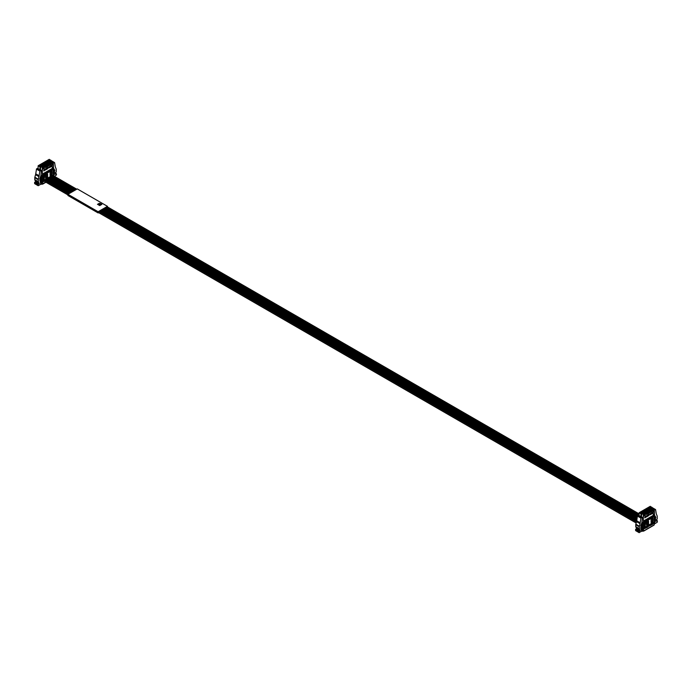 <?xml version="1.0" encoding="UTF-8"?>
<svg xmlns="http://www.w3.org/2000/svg" width="692" height="692" viewBox="0 0 692 692"><rect width="100%" height="100%" fill="white"/><g stroke="black" fill="none" stroke-linecap="round" stroke-linejoin="round"><path stroke-width="1.04" d="M52.67 169.488L51.839 168.649L42.792 173.874L42.342 175.898L42.342 166.694L51.58 161.366L49.262 159.333L38.838 165.353L42.342 166.694M40.56 165.665L40.56 166.409L42.342 167.438L52.22 161.729L52.289 168.909M48.492 165.942L48.431 165.137M48.691 165.829L48.63 164.705M48.881 165.725L48.821 164.592M45.957 169.739L45.568 168.865L45.914 169.185L46.26 168.467L45.957 169.739L46.165 168.519M45.629 167.602L45.378 166.582L45.586 167.464L46.182 166.115L45.629 167.602L45.404 166.495M45.257 170.145L44.868 169.272L45.214 169.592L45.56 168.874L45.257 170.145L45.464 168.926M44.4 169.54L44.305 170.699L44.4 169.54M46.58 169.384L46.277 168.459L46.528 169.255L46.831 168.139L46.995 168.986L47.255 167.897L46.58 169.384L46.762 168.312M46.797 166.928L46.736 166.115M43.925 168.329L43.155 169.09L43.682 168.476L43.155 168.519L43.682 167.793L43.224 167.715L44.452 167.04L43.925 168.329L44.418 167.602M51.372 166.616L51.269 165.578L51.779 165.284L51.312 166.582L51.666 165.82M50.084 167.36L49.98 166.322L50.49 166.028L50.023 167.326L50.378 166.564M49.564 165.327L49.668 164.402M49.452 166.962L49.253 167.862L48.898 167.49L49.253 166.729L49.461 167.334M43.864 170.95L43.717 170.223L43.864 170.95M50.109 165.007L50.109 164.54M50.36 163.71L50.455 164.238M50.611 164.748L50.793 163.433L50.559 164.713M50.724 166.988L50.628 165.95L51.13 165.656L50.663 166.954L51.018 166.192M50.931 164.54L50.931 163.623M47.281 166.651L47.281 165.483L47.151 166.547M47.48 166.53L47.878 165.44L48.016 166.218L47.904 165.57L47.419 166.495L47.61 165.838M47.575 168.805L47.272 167.888L47.523 168.684L47.826 167.568L47.99 168.415L48.241 167.326L47.575 168.805L47.757 167.741M40.56 169.895L40.56 166.547L42.342 167.576L52.289 161.833M42.342 175.898L41.01 175.137M44.106 176.486L44.106 178.744L43.163 179.583L43.06 176.875L44.106 176.486L42.792 175.733M43.06 176.875L40.906 175.638M52.67 169.133L43.631 174.349L43.631 176.209M43.631 174.349L42.792 173.874M53.232 173.744L54.192 172.922L54.192 170.448L53.232 171.201M54.192 170.448L53.223 169.886M48.146 165.855L48.146 165.232M45.534 167.585L45.776 166.487M45.776 166.279L46.009 167.377M45.992 167.057L46.113 166.149M44.305 170.63L44.34 169.575M46.321 168.364L46.528 169.255M46.771 168.104L46.995 168.986M46.935 169.107L47.177 167.94M43.89 168.632L44.418 168.173M43.129 169.056L43.605 168.787M43.596 167.732L43.129 167.922M44.011 167.481L44.418 167.031M51.372 165.994L51.718 165.319M50.084 166.737L50.429 166.063M49.487 165.302L49.703 164.558M49.4 167.3L49.193 166.815M48.838 167.455L49.193 167.827L49.504 167.282M43.899 170.863L43.864 170.241M50.058 164.506L50.3 163.675M50.724 166.365L51.078 165.691M51.269 164.09L50.905 163.39M51.243 164.289L51.286 163.165M47.168 166.556L47.22 165.518M47.956 166.192L47.817 165.405M47.67 166.357L47.895 165.57M47.316 167.793L47.523 168.684M47.765 167.533L47.99 168.415M47.93 168.537L48.172 167.369M34.937 180.223L38.441 182.247L39.271 183.423L38.103 184.401L38.103 185.568L34.652 183.657L34.6 182.377L35.768 181.399L34.937 180.223A1.678 0.969 120 0 1 34.782 179.626L34.782 177.749A1.678 0.969 120 0 1 34.859 177.213L35.56 174.687A5.043 2.915 120 0 0 35.742 173.822L36.52 168.917L37.515 168.346L39.946 169.713L39.963 166.884L40.56 166.409L39.963 166.884L38.121 165.82L38.121 168.701M40.569 176.607L42.048 177.463L42.048 178.77L43.06 179.349M50.092 174.029L51.528 173.605L50.092 174.436M51.173 174.09L50.092 174.713L51.528 173.882L51.528 171.72M46.641 176.702L45.56 177.325L46.995 176.495L46.641 176.019L45.56 176.642M51.104 161.089L50.395 159.99M52.22 161.729L51.58 161.366M50.058 164.367L50.291 163.822L50.058 164.367M46.969 166.625L47.142 166.011M39.963 166.011L39.963 166.755L38.121 165.82M50.092 172.827L51.528 171.997M45.56 177.057L46.995 176.226M46.995 174.332L45.56 175.439M48.466 161.297L47.281 160.605L48.587 159.852L49.772 160.535L48.466 161.297M46.952 162.162L45.767 161.478L47.073 160.726L48.267 161.409L46.952 162.162M45.447 163.035L44.262 162.352L45.568 161.599L46.753 162.283L45.447 163.035M43.933 163.909L42.748 163.225L44.054 162.464L45.248 163.156L43.933 163.909M48.466 163.035L47.281 162.352L48.587 161.599L49.772 162.283L48.466 163.035M46.952 163.909L45.767 163.225L47.073 162.464L48.267 163.156L46.952 163.909M45.447 164.782L44.262 164.09L45.568 163.338L46.753 164.021L45.447 164.782M43.933 165.648L42.748 164.964L44.054 164.212L45.248 164.895L43.933 165.648M49.971 162.162L48.786 161.478L50.092 160.726L51.286 161.409L49.971 162.162M42.428 164.782L41.235 164.09L42.549 163.338L43.734 164.021L42.428 164.782M42.428 166.521L41.235 165.838L42.549 165.085L43.734 165.769L42.428 166.521M40.914 165.648L39.729 164.964L41.036 164.212L42.229 164.895L40.914 165.648M50.058 163.943L50.109 164.402M38.19 165.725L38.838 165.353M47.956 160.994L49.097 160.933M48.587 159.852L48.587 160.63M46.442 161.867L47.584 161.798M47.073 160.726L47.073 161.504M44.937 162.741L46.079 162.672M45.568 161.599L45.568 162.378M43.423 163.615L44.565 163.546M44.054 162.464L43.458 163.632M47.956 162.741L49.097 162.672M48.587 161.599L48.587 162.378M46.442 163.615L47.584 163.546M47.073 162.464L46.476 163.632M44.937 164.488L45.568 164.116L46.079 164.419L44.971 164.506M45.568 163.338L45.568 164.116M43.423 165.353L44.565 165.284L43.458 165.379M44.054 164.212L44.054 164.99M49.461 161.867L50.602 161.798M50.092 160.726L50.092 161.504M41.918 164.488L43.06 164.419M42.549 163.338L42.549 164.116M41.918 166.227L43.06 166.158M42.549 165.085L42.549 165.864M40.404 165.353L41.546 165.284M41.036 164.212L41.036 164.99M49.063 160.951L47.99 161.02M47.549 161.824L46.476 161.893M46.044 162.689L44.971 162.758M44.53 163.563L44.054 163.286L44.054 163.84M49.063 162.689L47.99 162.758M47.549 163.563L47.073 163.286L47.073 163.84M50.568 161.824L49.504 161.893M43.025 164.436L41.953 164.506M43.025 166.175L41.953 166.244M41.511 165.31L40.439 165.379M48.587 160.674L48.587 161.227M47.073 161.547L47.073 162.092M45.568 162.421L45.568 162.966M48.587 162.421L48.587 162.966M45.568 164.16L45.568 164.713M44.054 165.033L44.054 165.578M50.092 161.547L50.092 162.092M42.549 164.16L42.549 164.713M42.549 165.907L42.549 166.452M41.036 165.033L41.036 165.578M53.976 173.433L53.967 174.47M53.414 174.938L53.414 175.716M41.996 177.437L41.996 178.934L43.362 179.929L43.259 180.794L42.471 180.491L42.471 183.787L41.788 183.389L41.788 177.913L39.98 179.488L39.695 179.046L40.889 175.716L41.39 170.422M45.819 182.152L42.471 183.787M43.034 180.785L43.025 181.901L44.202 181.226M54.305 173.623L53.232 173.822L53.232 169.981L52.635 169.635M43.778 179.349L43.362 179.929M44.08 179.522L44.79 174.445L53.128 169.748M47.584 174.003L45.56 175.162L45.56 178.19L47.584 177.022L47.584 174.003M50.092 175.569L52.108 174.401L52.108 171.382L50.092 172.55L50.092 175.569M52.289 168.848L54.824 170.31L53.63 168.355A1.678 0.969 -60 0 1 53.5 167.793L53.5 164.601L52.834 164.757L53.466 163.182L54.607 162.637L55.265 166.599A5.043 2.915 -60 0 0 55.455 167.256L56.156 168.96A1.678 0.969 -60 0 1 56.234 169.41L56.234 171.287A1.678 0.969 -60 0 1 56.078 172.066L55.248 174.202L56.415 173.839L56.415 174.998L54.469 176.33M54.824 170.31L54.538 171.071A13.451 7.768 -60 0 1 54.192 171.305M54.192 172.066A13.451 7.768 -60 0 1 54.538 171.893L54.305 173.839M53.794 175.941L53.794 175.621A1.678 0.969 -60 0 1 53.924 174.929L54.045 174.566M38.285 185.672L40.724 184.262L39.98 180.301L41.788 179.773L41.01 181.183L41.494 184.271L40.724 183.83M42.471 184.081L41.494 184.271M42.151 183.899L41.788 183.389M41.174 170.301L39.946 169.713L41.053 170.344L39.911 171.123L38.285 179.773L38.441 182.247M41.338 179.488L41.788 179.773L41.286 179.513M44.79 174.445L44.202 174.099L52.531 169.41M44.202 174.099L43.838 176.339M46.987 174.618L46.987 176.218M46.987 176.503L47.584 177.022M46.987 176.676L45.56 177.498M52.108 174.401L51.511 174.064L50.092 174.886M56.415 173.839L55.576 173.355M38.103 184.401L34.6 182.377M653.663 516.466L652.833 515.626L643.785 520.851L643.335 522.875L643.335 513.672L652.565 508.343L650.246 506.31L639.823 512.331L643.335 513.672M641.553 512.642L641.553 513.386L643.335 514.416L653.213 508.707L653.283 515.886M649.485 512.919L649.425 512.115M649.676 512.807L649.615 511.682M649.874 512.694L649.814 511.57M646.951 516.716L646.562 515.843L646.908 516.163L647.245 515.445L646.951 516.716L647.158 515.497M646.613 514.58L646.363 513.551L646.57 514.441L647.167 513.092L646.613 514.58L646.389 513.473M646.241 517.123L645.852 516.249L646.198 516.569L646.544 515.851L646.241 517.123L646.458 515.903M645.385 516.517L645.29 517.677L645.385 516.517M647.574 516.362L647.271 515.436L647.522 516.232L648.24 514.874L647.574 516.362L647.755 515.289M647.781 513.905L647.729 513.092M647.487 513.94L647.409 513.256M644.918 515.306L644.14 516.068L644.667 515.445L644.14 515.497L644.667 514.77L644.217 514.692L645.437 514.018L644.918 515.306L645.402 514.58M652.357 513.594L652.253 512.556L652.764 512.262L652.297 513.559L652.651 512.798M651.068 514.338L650.973 513.3L651.475 513.006L651.008 514.303L651.362 513.542M650.549 512.305L650.653 511.379M650.437 513.94L650.238 514.839L649.883 514.467L650.238 513.706L650.445 514.312M644.849 517.927L644.71 517.201L644.849 517.927M651.103 511.985L651.103 511.509M651.354 510.687L651.449 511.215M651.596 511.725L651.778 510.411L651.544 511.691M651.717 513.966L651.613 512.928L652.123 512.634L651.656 513.931L652.011 513.17M651.925 511.518L651.925 510.601M648.266 513.62L648.205 512.495M648.153 513.533L648.127 512.884L648.136 513.525M648.465 513.507L648.862 512.417L649.001 513.196L648.888 512.547L648.404 513.473L648.594 512.815M648.568 515.782L648.266 514.865L648.516 515.661L649.234 514.303L648.568 515.782L648.75 514.718M641.553 516.872L641.553 513.525L643.335 514.554L653.283 508.81M643.335 522.875L642.003 522.114M645.091 523.463L645.091 525.721L644.148 526.56L644.044 523.853L645.091 523.463L643.785 522.711M644.044 523.853L641.899 522.616M653.663 516.111L644.615 521.327L644.615 523.187M644.615 521.327L643.785 520.851M654.243 520.73L655.186 519.9L655.186 517.426L654.217 518.178M655.186 517.426L654.208 516.863M649.139 512.833L649.131 512.21M646.76 513.256L646.959 514.217M646.977 514.035L647.098 513.127M646.562 514.545L646.769 513.464M645.29 517.607L645.325 516.552M647.314 515.341L647.522 516.232M647.755 515.082L647.98 515.964M647.92 516.085L648.17 514.917M644.875 515.609L645.402 515.151M644.122 516.033L644.598 515.765M644.581 514.71L644.122 514.9M645.005 514.459L645.402 514.009M652.357 512.971L652.703 512.296M651.068 513.715L651.423 513.04M650.471 512.279L650.696 511.535M650.394 514.277L650.177 513.793M649.823 514.433L650.177 514.805L650.489 514.26M644.892 517.841L644.857 517.218M651.042 511.483L651.293 510.653M651.717 513.343L652.063 512.668M652.253 511.068L651.89 510.367M652.227 511.267L652.279 510.142M648.802 512.383L649.001 513.196M648.828 512.513L648.733 513.352M648.309 514.77L648.516 515.661M648.75 514.511L648.975 515.393M648.914 515.514L649.165 514.346M640.956 516.682L640.956 513.862L641.553 513.386L640.956 513.862L639.114 512.798L639.114 515.678M641.553 523.584L643.032 524.441L643.032 525.747L644.044 526.327M651.077 521.007L652.513 520.583L651.077 521.413M652.158 521.067L651.077 521.69L652.513 520.86L652.504 518.983M647.625 523.68L646.544 524.302L647.989 523.472L647.625 522.996L646.544 523.619M652.089 508.066L651.38 506.968M653.213 508.707L652.565 508.343M651.042 511.345L651.276 510.8L651.042 511.345M640.956 512.988L640.956 513.732L639.114 512.798M651.077 519.804L652.513 518.697M646.544 524.034L647.989 523.204L647.971 521.595L646.544 522.417M649.451 508.274L648.266 507.582L649.572 506.829L650.765 507.513L649.451 508.274M647.946 509.139L646.752 508.456L648.067 507.703L649.252 508.386L647.946 509.139M646.432 510.013L645.247 509.329L646.553 508.568L647.738 509.26L646.432 510.013M644.927 510.886L643.733 510.203L645.048 509.442L646.233 510.134L644.927 510.886M649.451 510.013L648.266 509.329L649.572 508.568L650.765 509.26L649.451 510.013M647.946 510.886L646.752 510.203L648.067 509.442L649.252 510.134L647.946 510.886M646.432 511.76L645.247 511.068L646.553 510.315L647.738 510.999L646.432 511.76M644.927 512.625L643.733 511.942L645.048 511.189L646.233 511.872L644.927 512.625M650.964 509.139L649.771 508.456L651.086 507.703L652.271 508.386L650.964 509.139M643.413 511.76L642.228 511.068L643.534 510.315L644.719 510.999L643.413 511.76M643.413 513.499L642.228 512.815L643.534 512.063L644.719 512.746L643.413 513.499M641.908 512.625L640.714 511.942L642.029 511.189L643.214 511.872L641.908 512.625M651.042 510.921L651.103 511.379M639.183 512.703L639.823 512.331M648.94 507.971L650.082 507.911M649.572 506.829L649.572 507.608M647.435 508.845L648.577 508.776M648.067 507.703L648.067 508.482M645.921 509.719L647.063 509.649M646.553 508.568L646.553 509.355M644.416 510.592L645.558 510.523M645.048 509.442L645.048 510.229M648.94 509.719L650.082 509.649M649.572 508.568L649.572 509.355M648.542 510.54L647.47 510.609L648.067 510.229L648.577 510.523M648.067 509.442L648.067 510.229M647.029 511.414L645.956 511.483L646.553 511.094L647.063 511.397M646.553 510.315L646.553 511.094M644.416 512.331L645.558 512.262M645.048 511.189L645.048 511.968M650.454 508.845L651.596 508.776M651.086 507.703L651.086 508.482M642.903 511.457L644.044 511.397M643.534 510.315L643.534 511.094M642.903 513.204L644.044 513.135M643.534 512.063L643.534 512.841M641.398 512.331L642.539 512.262M642.029 511.189L642.029 511.968M650.048 507.928L648.975 507.997M648.542 508.802L647.47 508.871M647.029 509.667L645.956 509.736M645.524 510.54L644.451 510.609M650.048 509.667L648.975 509.736M645.524 512.288L644.451 512.357M651.561 508.802L650.489 508.871M644.01 511.414L642.937 511.483M644.01 513.153L642.937 513.222M642.496 512.288L641.432 512.357M649.572 507.651L649.572 508.205M648.067 508.525L648.067 509.07M646.553 509.398L646.553 509.943M645.048 510.263L645.048 510.817M649.572 509.398L649.572 509.943M648.067 510.263L648.067 510.817M646.553 511.137L646.553 511.691M645.048 512.011L645.048 512.556M651.086 508.525L651.086 509.07M643.534 511.137L643.534 511.691M643.534 512.884L643.534 513.429M642.029 512.011L642.029 512.556M654.961 520.41L654.952 521.448M654.398 521.915L654.251 524.839L643.612 530.972L642.782 530.366L642.782 526.785L641.994 528.16L642.479 531.248L641.709 530.807M642.989 524.415L642.989 525.911L644.356 526.906L644.252 527.771L643.465 527.468L643.465 530.764M639.27 532.65L635.637 530.634L635.585 529.354L636.752 528.377L635.922 527.2L639.434 529.224L640.256 530.401L639.097 531.378L639.097 532.546L641.709 531.24L640.68 528.039L640.965 527.278L642.782 526.75L642.782 524.891L640.965 526.465L640.68 526.024L641.873 522.694L642.375 517.4M644.01 527.754L644.01 528.878L645.186 528.195M653.689 525.159L654.251 524.839L653.689 525.159M655.289 520.592L654.217 520.799L654.217 516.959L653.629 516.613M644.762 526.318L644.356 526.906M645.065 526.5L645.783 521.422L654.113 516.725M648.568 520.981L646.544 522.14L646.544 525.159L648.568 524L648.568 520.981M651.077 522.547L653.101 521.379L653.101 518.36L651.077 519.528L651.077 522.547M653.283 515.825L655.817 517.287L654.623 515.332A1.678 0.969 -60 0 1 654.485 514.77L654.485 511.578L653.819 511.734L654.45 510.16L655.592 509.615L656.258 513.576A5.043 2.915 -60 0 0 656.44 514.225L657.141 515.938A1.678 0.969 -60 0 1 657.218 516.388L657.218 518.265A1.678 0.969 -60 0 1 657.063 519.043L656.232 521.18L657.4 520.808L657.218 522.287L654.788 523.697L654.788 522.598A1.678 0.969 -60 0 1 654.909 521.906L655.039 521.543M655.817 517.287L655.532 518.048A13.451 7.768 -60 0 1 655.186 518.282M655.186 519.043A13.451 7.768 -60 0 1 655.532 518.87L655.289 520.817M643.465 531.058L642.479 531.248M643.136 530.876L642.782 530.366M636.545 521.664A5.043 2.915 120 0 0 636.735 520.799L637.393 516.076L640.904 518.1L640.057 523.688L636.545 521.664L635.844 524.19A1.678 0.969 120 0 0 635.766 524.726L635.766 526.603A1.678 0.969 120 0 0 635.922 527.2M642.167 517.279L638.5 515.324L637.393 516.076M640.939 516.69L642.046 517.322L640.904 518.1M640.057 523.688L639.27 526.75L639.434 529.224M645.783 521.422L645.186 521.076L653.525 516.388M645.186 521.076L644.832 523.316M647.971 523.481L648.568 524M647.971 523.654L646.544 524.475M653.101 521.379L652.504 521.041L651.077 521.863M657.4 520.808L656.561 520.332M639.097 531.378L635.585 529.354M652.833 523.714L650.947 524.372L650.947 525.245L653.213 523.931L653.213 523.066L653.213 523.931M653.213 523.273L653.213 523.723M646.043 527.641L646.683 526.958L646.414 527.858M646.414 527.192L646.414 527.65M107.468 206.934L107.468 206.337L98.126 211.726L67.937 194.296L67.937 195.507L98.126 212.937L98.627 212.643M107.468 206.337L77.279 188.899L67.937 194.296M99.285 203.284L99.968 203.829M100.452 203.88L99.25 203.353M99.25 203.214L99.959 203.898L98.368 203.725L98.904 204.503L97.477 204.244L99.631 205.55L100.063 205.446L99.354 204.763L101.811 204.486M99.345 204.97L100.92 204.996M98.835 205.091L100.029 205.515M97.503 204.313L98.861 204.918M98.394 203.794L98.939 204.261M98.126 211.726L98.126 212.937M107.355 206.865L98.247 211.795L98.506 212.574M100.366 204.529L101.836 204.417L100.478 203.569M99.423 204.192L99.933 204.175L99.397 204.486M99.916 204.313L99.423 204.33M650.567 525.02L647.548 526.768L650.947 525.245M650.947 524.579L650.947 525.029M647.548 526.768L646.795 527.2L647.176 527.425L647.928 526.984M647.928 526.327L647.928 526.776M653.585 523.282L654.234 522.598L653.966 523.498M653.966 522.841L653.966 523.29M648.681 525.885L648.681 526.344M651.7 524.147L651.7 524.597M652.452 523.706L652.452 524.164M649.433 525.453L649.433 525.903M645.662 527.633L645.662 528.082M650.195 525.012L650.195 525.47M647.176 526.759L647.176 527.209M51.104 160.458L50.559 160.769M51.035 160.362L50.438 160.7M41.788 177.913L40.387 177.109M41.312 179.496L41.788 179.773M43.362 180.569L54.305 174.254M41.433 180.422L40.569 179.92M41.338 178.726L40.067 177.991M43.509 180.82L43.025 181.096M52.877 169.774L52.281 169.436M43.838 174.713L44.435 175.059M52.826 164.782L52.289 164.48M53.5 167.793L52.289 167.101M53.63 168.355L52.289 167.576M54.296 172.014L54.832 172.325M54.512 162.585L51.104 160.613L54.486 162.594M53.466 163.182L52.358 162.542M53.128 163.649L52.289 163.165M52.834 164.757L52.289 164.454M40.62 182.671L41.494 183.172M41.451 182.844L40.352 182.204M39.799 180.482L41.01 181.183M40.491 179.972L41.356 180.465M34.6 183.544L38.103 185.568M39.115 183.821L35.612 181.797M39.271 183.423L35.768 181.399M34.782 179.626L38.285 181.65M34.782 177.749L38.285 179.773M34.859 177.213L38.363 179.237M39.063 176.711L35.56 174.687M39.254 175.846L35.742 173.822M36.408 169.099L39.911 171.123M36.52 168.917L40.032 170.941M652.089 507.435L651.544 507.746M652.02 507.34L651.432 507.677M642.782 526.785L642.271 526.491M642.782 524.891L641.372 524.086M644.356 527.546L655.289 521.232M642.427 527.399L641.553 526.897M642.332 525.704L641.06 524.968M644.494 527.797L644.01 528.074M653.862 516.751L653.265 516.414M644.832 521.69L645.428 522.036M654.485 514.77L653.283 514.078M654.623 515.332L653.283 514.554M655.281 518.991L655.817 519.303M652.089 507.617L655.48 509.572L652.089 507.591M654.45 510.16L653.343 509.52M654.113 510.627L653.283 510.142M653.819 511.734L653.283 511.431M641.605 529.648L642.479 530.15M642.444 529.821L641.337 529.181M640.783 527.46L641.994 528.16M641.475 526.949L642.34 527.442M635.585 530.522L639.097 532.546M640.109 530.799L636.597 528.774M640.256 530.401L636.752 528.377M635.766 526.603L639.27 528.627M635.766 524.726L639.27 526.75M635.844 524.19L639.356 526.214M640.238 522.823L636.735 520.799M637.514 515.895L641.017 517.919M43.163 179.583L42.169 179.003M43.259 180.794L54.201 174.479M45.966 182.238L42.67 184.141M54.573 162.585L51.104 160.579M52.843 164.826L52.289 164.506M34.652 183.657L38.155 185.69M40.205 169.687L41.304 170.327M644.148 526.56L643.153 525.981M644.252 527.771L655.186 521.457M654.001 525.15L643.655 531.119M655.558 509.563L652.089 507.556M635.637 530.634L639.149 532.667M641.19 516.664L642.297 517.305M51.978 175.768L76.008 189.634M106.317 207.133L639.114 514.744M652.963 522.745L653.473 523.04M45.188 179.686L69.209 193.561M99.527 211.06L636.666 521.171M646.172 526.664L646.683 526.958M49.712 177.074L73.741 190.94M104.051 208.448L637.358 516.344M650.705 524.052L651.215 524.346M46.693 178.813L70.722 192.687M101.032 210.186L636.908 519.571M647.677 525.79L648.196 526.084M52.73 175.327L76.76 189.201M107.07 206.7L639.114 513.871M653.724 522.304L654.234 522.598M47.445 178.38L71.475 192.255M101.785 209.754L637.021 518.766M648.439 525.358L648.949 525.652M50.464 176.633L74.494 190.508M104.803 208.007L637.799 515.73M651.457 523.61L651.968 523.905M51.225 176.2L75.255 190.075M105.565 207.574L639.114 515.618M652.21 523.178L652.72 523.472M48.206 177.939L72.236 191.814M102.546 209.313L637.133 517.953M649.191 524.917L649.702 525.219M43.362 180.742L67.937 194.928M98.247 212.427L636.173 522.996M644.347 527.719L645.394 528.316M44.426 180.119L68.456 193.994M98.766 211.493L636.476 521.932M645.42 527.096L645.93 527.391M48.959 177.507L72.989 191.381M103.298 208.88L637.245 517.149M649.944 524.484L650.454 524.778M45.94 179.254L69.97 193.12M100.279 210.619L636.787 520.375M646.925 526.231L647.435 526.526"/></g></svg>
